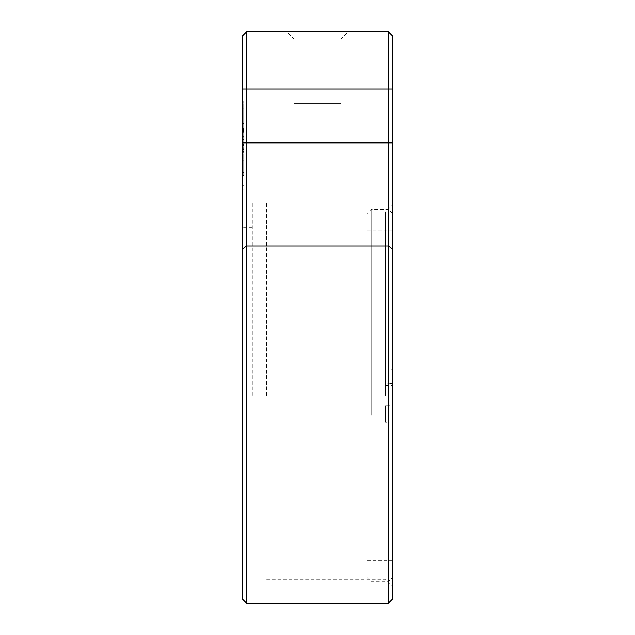 <?xml version="1.0" encoding="UTF-8"?>
<svg xmlns="http://www.w3.org/2000/svg" width="635" height="635" viewBox="0 0 635 635"><rect width="100%" height="100%" fill="white"/><g stroke="black" fill="none" stroke-linecap="round" stroke-linejoin="round"><path stroke-width="0.48" stroke-dasharray="3.17 2.38" d="M243.737 147.495L243.737 128.857L243.737 151.606L243.737 128.857L243.737 147.495L242.3 147.495L242.3 151.765L242.3 128.857L242.3 147.495M243.737 146.002L243.737 131.643L243.737 146.002L242.3 146.002L242.3 149.027L242.3 131.643L242.3 146.002M243.737 136.184L242.3 136.184M392.7 598.956L392.7 36.044L388.398 31.75L246.602 31.75L242.3 36.044L242.3 598.956M246.602 603.25L246.602 31.75M388.398 31.75L388.398 603.25M341.13 103.37L293.87 103.37L341.13 103.37L341.13 38.91L293.87 38.91L286.702 31.75L348.298 31.75L286.702 31.75M293.87 103.37L293.87 38.91L341.13 38.91L348.298 31.75M392.7 395.565L392.7 204.7L392.7 395.565M385.532 395.565L385.532 211.868L385.532 395.565M266.652 395.565L266.652 202.2L266.652 395.565M252.325 395.565L252.325 202.2L252.325 395.565M243.737 136.557L243.737 152.305L243.737 128.516L243.737 136.557L242.3 136.684L242.3 130.715L242.3 152.305L242.3 136.557M243.737 130.715L242.3 130.739L243.737 130.715M243.737 128.516L242.3 128.54L243.737 128.516M243.737 134.001L242.3 134.001M243.737 136.684L242.3 136.684M243.737 132.659L242.3 132.659M243.737 128.54L242.3 128.54M243.737 134.056L242.3 134.056M243.737 145.28L242.3 145.28M243.737 145.351L242.3 145.351M243.737 144.582L242.3 144.582M243.737 149.122L242.3 149.122M243.737 144.463L242.3 144.463M243.737 135.057L242.3 135.057M243.737 151.606L242.3 151.606L242.3 128.857L242.3 151.606L242.3 142.224L242.3 151.606L243.737 151.606M243.737 139.597L242.3 139.597L243.737 139.597M243.737 128.857L242.3 128.857L243.737 128.873M243.737 142.224L242.3 142.224L243.737 142.224M243.737 149.027L242.3 149.027L243.737 149.027M243.737 131.643L242.3 131.643L243.737 131.643M243.737 151.765L242.3 151.765L243.737 151.765M243.737 151.003L243.737 129.5L242.3 129.5L242.3 151.003L242.3 129.5L243.737 129.5L243.737 151.003L242.3 151.003M243.737 131.151L243.737 148.693L243.737 131.516L243.737 138.057L242.3 138.057L242.3 131.151L242.3 148.693L242.3 131.516L242.3 138.057L243.737 138.057L243.737 131.151L242.3 131.151M243.737 148.693L242.3 148.693L243.737 148.693L243.737 138.057L243.737 148.693M243.737 137.231L243.737 130.453L242.3 130.453L242.3 137.231L242.3 130.453L243.737 130.453L243.737 137.231L242.3 137.231M243.737 131.516L242.3 131.516M243.737 168.132L243.737 100.846L243.737 175.419L243.737 160.107L243.737 168.132L242.3 168.132L242.3 189.952L242.3 100.846L242.3 168.132M243.737 185.737L242.3 185.737M243.737 160.107L242.3 160.107M243.737 172.664L242.3 172.664M243.737 169.902L242.3 169.902M243.737 151.797L242.3 151.797M243.737 119.094L242.3 119.094M243.737 109.045L242.3 109.045M243.737 126.174L242.3 126.174M243.737 125.055L242.3 125.055M243.737 102.108L242.3 102.108M243.737 143.732L242.3 143.732M388.398 368.84L392.7 369.292L392.7 371.11L385.532 371.11L385.532 385.35L392.7 385.35L392.7 560.276L392.7 420.013L385.532 420.013L385.532 405.773L392.7 405.773L392.7 407.583L388.398 408.035L388.398 209.359L388.398 368.84L385.532 368.84L385.532 383.088L388.398 383.088L388.398 581.763L388.398 422.283L385.532 422.283L385.532 408.035L388.398 408.035M392.7 371.11L392.7 405.773M366.919 378.214L366.919 560.276L366.919 378.214M366.919 376.404L366.919 577.469L366.919 376.404M371.213 415.171L371.213 209.359L371.213 415.171M392.7 420.013L392.7 385.35M392.7 383.54L388.398 383.088M385.532 383.088L385.532 385.35M388.398 422.283L392.7 421.831M385.532 420.013L385.532 422.283M385.532 405.773L385.532 408.035M392.7 369.292L392.7 407.583M385.532 368.84L385.532 371.11M392.7 249.103L388.398 246.007L246.602 246.007L242.3 249.103M243.737 151.725L242.3 151.725M392.7 89.043L242.3 89.043M242.3 142.867L392.7 142.867M243.737 135.16L242.3 135.16M243.737 140.025L242.3 140.025M243.737 123.492L242.3 123.492M266.652 211.868L385.532 211.868L392.7 204.7M266.652 202.2L252.325 202.2M252.325 227.266L242.3 227.266M243.737 152.305L242.3 152.305M243.737 149.558L242.3 149.558M252.325 563.864L242.3 563.864M266.652 588.923L252.325 588.923M266.652 579.255L385.532 579.255L392.7 586.422M243.737 189.952L242.3 189.952M243.737 175.419L242.3 175.419M243.737 108.91L242.3 108.91M243.737 100.846L242.3 100.846M392.7 230.846L366.919 230.846M366.919 577.469L371.213 581.763L388.398 581.763L392.7 577.469M392.7 213.654L388.398 209.359L371.213 209.359L366.919 213.654M392.7 560.276L366.919 560.276"/><path stroke-width="0.95" d="M246.602 31.75L246.602 603.25L242.3 598.956L242.3 36.044L246.602 31.75L388.398 31.75L392.7 36.044L392.7 598.956L388.398 603.25L388.398 31.75M392.7 249.103L388.398 246.007L246.602 246.007L242.3 249.103M392.7 89.043L242.3 89.043M242.3 142.867L392.7 142.867M388.398 603.25L246.602 603.25"/></g></svg>
